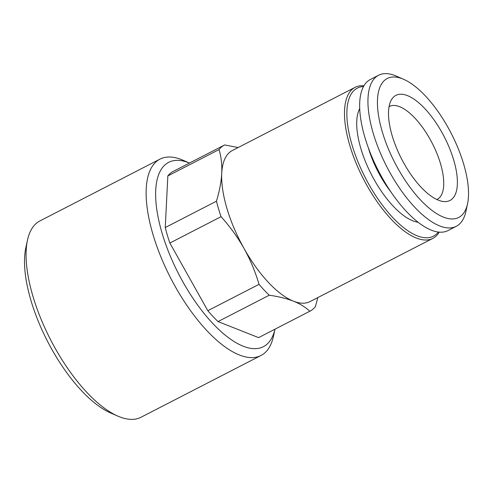 <?xml version="1.0" encoding="UTF-8"?>
<svg xmlns="http://www.w3.org/2000/svg" width="493" height="493" viewBox="0 0 493 493"><rect width="100%" height="100%" fill="white"/><g stroke="black" fill="none" stroke-linecap="round" stroke-linejoin="round"><path stroke-width="0.74" d="M259.028 284.344C255.343 271.803 250.339 259.842 244.029 248.46C237.681 237.25 230.021 226.657 221.061 216.68L169.857 243.037L207.824 310.701L259.028 284.344A93.423 38.004 -117.2 0 0 269.233 295.221L218.029 321.578L258.585 337.625L309.783 311.262C305.358 307.096 299.929 303.737 293.495 301.192C286.686 298.542 278.6 296.552 269.233 295.221M439.245 232.111A84.932 34.547 -117.2 0 1 432.86 238.359L310.072 301.568A84.932 34.547 -117.2 0 1 293.495 301.192A84.932 34.547 -117.2 0 1 244.029 248.46A84.932 34.547 -117.2 0 1 221.733 173.326C222.115 164.742 221.221 156.823 219.046 149.564L167.842 175.921L165.26 227.538L216.464 201.181C219.57 190.803 221.326 181.516 221.733 173.326A84.932 34.547 -117.2 0 1 232.326 150.538L355.12 87.335A84.932 34.547 -117.2 0 1 363.908 85.764M317.837 297.569L315.391 306.64A93.423 38.004 -117.2 0 1 309.974 311.169A93.423 38.004 -117.2 0 1 309.783 311.262M467.567 203.658L465.928 211.343A84.932 34.547 -117.2 0 1 456.315 226.287L448.038 230.545A84.932 34.547 -117.2 0 1 378.445 170.849A84.932 34.547 -117.2 0 1 370.292 79.521L378.575 75.256A84.932 34.547 -117.2 0 1 396.317 76.119L403.527 79.25A78.134 31.786 -117.2 0 1 447.958 127.317A78.134 31.786 -117.2 0 1 467.567 203.658A78.134 31.786 -117.2 0 1 394.702 162.48A78.134 31.786 -117.2 0 1 403.527 79.25M456.315 226.287A84.932 34.547 -117.2 0 1 386.728 166.585A84.932 34.547 -117.2 0 1 378.575 75.256M441.87 132.34A59.098 24.04 -117.2 0 1 443.608 201.538A59.098 24.04 -117.2 0 1 401.585 158.937A59.098 24.04 -117.2 0 1 391.331 99.98A59.098 24.04 -117.2 0 1 441.87 132.34M389.057 106.648A52.233 21.248 -117.2 0 1 389.396 106.463A52.233 21.248 -117.2 0 1 430.013 139.118A52.233 21.248 -117.2 0 1 437.211 199.345A52.233 21.248 -117.2 0 1 436.86 199.517M219.046 149.564A93.423 38.004 -117.2 0 1 224.457 145.041A93.423 38.004 -117.2 0 1 224.648 144.942L238.15 147.543M274.989 329.176L273.523 336.047A110.414 44.912 -117.2 0 1 261.025 355.471L140.998 417.257A110.414 44.912 -117.2 0 1 117.926 416.141A110.414 44.912 -117.2 0 1 50.532 339.646A110.414 44.912 -117.2 0 1 27.435 240.344A110.414 44.912 -117.2 0 1 39.933 220.919L159.96 159.134A110.414 44.912 -117.2 0 1 183.032 160.25L189.472 163.047A103.616 42.151 -117.2 0 0 178.534 273.751A103.616 42.151 -117.2 0 0 274.983 329.182M261.025 355.471A110.414 44.912 -117.2 0 1 170.56 277.861A110.414 44.912 -117.2 0 1 159.96 159.134M169.857 243.037A93.423 38.004 -117.2 0 1 165.26 227.538M221.061 216.68A93.423 38.004 -117.2 0 1 216.464 201.181M438.357 232.018A83.231 33.857 -117.2 0 1 365.264 177.634A83.231 33.857 -117.2 0 1 363.47 86.546M359.687 108.682A66.308 26.973 62.8 0 0 374.156 179.631A66.308 26.973 62.8 0 0 418.144 222.238M368.388 147.98A58.605 23.837 62.8 0 0 380.232 175.736A58.605 23.837 62.8 0 0 391.214 192.319M117.926 416.141L110.722 413.011A103.616 42.151 -117.2 0 1 47.47 341.224A103.616 42.151 -117.2 0 1 25.796 248.034L27.435 240.344M218.029 321.578A93.423 38.004 -117.2 0 1 207.824 310.701M167.842 175.921A93.423 38.004 -117.2 0 1 173.253 171.398L224.457 145.041M309.974 311.169L258.77 337.526A93.423 38.004 -117.2 0 1 258.585 337.625M432.86 238.359A84.932 34.547 -117.2 0 1 363.273 178.657A84.932 34.547 -117.2 0 1 355.12 87.335"/></g></svg>
